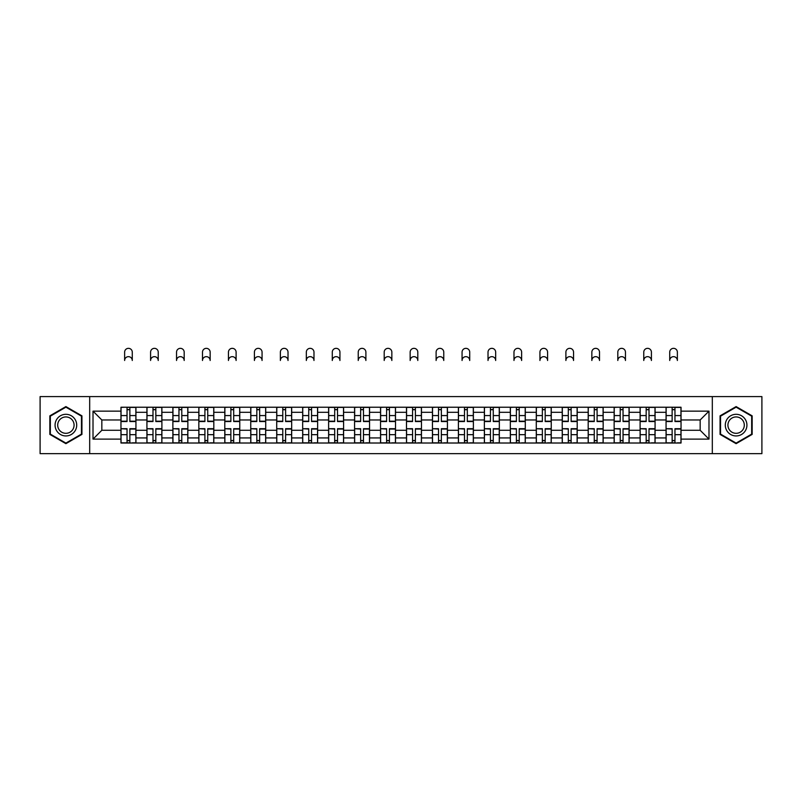 <?xml version="1.0" encoding="UTF-8"?>
<svg xmlns="http://www.w3.org/2000/svg" width="802" height="802" viewBox="0 0 802 802"><rect width="100%" height="100%" fill="white"/><g stroke="black" fill="none" stroke-linecap="round" stroke-linejoin="round"><path stroke-width="1.2" d="M712.316 453.661L761.9 453.661L761.9 396.589L40.1 396.589L40.1 453.661L712.316 453.661L712.316 396.589M146.926 443.015L146.926 412.318L135.939 412.318L135.939 443.015M135.939 412.318L135.939 407.236M146.926 412.318L146.926 407.236M161.894 407.236L161.894 443.015M172.881 443.015L172.881 407.236M187.858 407.236L187.858 443.015M198.836 443.015L198.836 407.236M213.813 407.236L213.813 443.015M224.791 443.015L224.791 407.236M239.768 407.236L239.768 443.015M250.745 443.015L250.745 407.236M265.723 407.236L265.723 443.015M276.71 443.015L276.71 407.236M291.677 407.236L291.677 443.015M302.665 443.015L302.665 407.236M317.642 407.236L317.642 443.015M328.62 443.015L328.62 407.236M343.597 407.236L343.597 443.015M354.574 443.015L354.574 407.236M369.552 407.236L369.552 443.015M380.539 443.015L380.539 407.236M395.506 407.236L395.506 443.015M406.494 443.015L406.494 407.236M421.461 407.236L421.461 443.015M432.448 443.015L432.448 407.236M447.426 407.236L447.426 443.015M458.403 443.015L458.403 407.236M473.38 407.236L473.38 443.015M484.358 443.015L484.358 407.236M499.335 407.236L499.335 443.015M510.323 443.015L510.323 407.236M525.29 407.236L525.29 443.015M536.277 443.015L536.277 407.236M551.255 407.236L551.255 443.015M562.232 443.015L562.232 407.236M577.209 407.236L577.209 443.015M588.187 443.015L588.187 407.236M603.164 407.236L603.164 443.015M614.142 443.015L614.142 407.236M629.119 407.236L629.119 443.015M640.106 443.015L640.106 407.236M655.074 407.236L655.074 443.015M666.061 443.015L666.061 407.236M666.061 430.283L655.074 430.283M640.106 430.283L629.119 430.283M614.142 430.283L603.164 430.283M588.187 430.283L577.209 430.283M562.232 430.283L551.255 430.283M536.277 430.283L525.29 430.283M510.323 430.283L499.335 430.283M484.358 430.283L473.38 430.283M458.403 430.283L447.426 430.283M432.448 430.283L421.461 430.283M406.494 430.283L395.506 430.283M380.539 430.283L369.552 430.283M354.574 430.283L343.597 430.283M328.62 430.283L317.642 430.283M302.665 430.283L291.677 430.283M276.71 430.283L265.723 430.283M250.745 430.283L239.768 430.283M224.791 430.283L213.813 430.283M198.836 430.283L187.858 430.283M172.881 430.283L161.894 430.283M146.926 430.283L135.939 430.283M666.061 419.967L655.074 419.967M640.106 419.967L629.119 419.967M614.142 419.967L603.164 419.967M588.187 419.967L577.209 419.967M562.232 419.967L551.255 419.967M536.277 419.967L525.29 419.967M510.323 419.967L499.335 419.967M484.358 419.967L473.38 419.967M458.403 419.967L447.426 419.967M432.448 419.967L421.461 419.967M406.494 419.967L395.506 419.967M380.539 419.967L369.552 419.967M354.574 419.967L343.597 419.967M328.62 419.967L317.642 419.967M302.665 419.967L291.677 419.967M276.71 419.967L265.723 419.967M250.745 419.967L239.768 419.967M224.791 419.967L213.813 419.967M198.836 419.967L187.858 419.967M172.881 419.967L161.894 419.967M146.926 419.967L135.939 419.967M101.834 430.283L120.962 430.283L120.962 419.967L101.834 419.967L101.834 430.283L93.012 439.105L93.012 411.145L120.962 411.145L120.962 419.967M681.038 419.967L681.038 430.283L700.166 430.283L700.166 419.967L681.038 419.967L681.038 407.236L120.962 407.236L120.962 411.145M681.038 411.145L708.988 411.145L708.988 439.105L681.038 439.105L681.038 430.283M120.962 430.283L120.962 443.015L681.038 443.015L681.038 439.105M120.962 439.105L93.012 439.105M89.684 453.661L89.684 396.589M81.944 415.857L65.894 406.584L49.834 415.857L49.834 434.393L65.894 443.666L81.944 434.393L81.944 415.857M752.166 415.857L736.106 406.584L720.056 415.857L720.056 434.393L736.106 443.666L752.166 434.393L752.166 415.857M129.864 440.519L127.037 440.519M127.037 409.732L129.864 409.732M155.829 440.519L152.992 440.519M152.992 409.732L155.829 409.732M181.783 440.519L178.956 440.519M178.956 409.732L181.783 409.732M207.738 440.519L204.911 440.519M204.911 409.732L207.738 409.732M233.693 440.519L230.866 440.519M230.866 409.732L233.693 409.732M259.647 440.519L256.82 440.519M256.82 409.732L259.647 409.732M285.612 440.519L282.775 440.519M282.775 409.732L285.612 409.732M311.567 440.519L308.74 440.519M308.74 409.732L311.567 409.732M337.522 440.519L334.695 440.519M334.695 409.732L337.522 409.732M363.476 440.519L360.649 440.519M360.649 409.732L363.476 409.732M389.431 440.519L386.604 440.519M386.604 409.732L389.431 409.732M415.396 440.519L412.569 440.519M412.569 409.732L415.396 409.732M441.351 440.519L438.524 440.519M438.524 409.732L441.351 409.732M467.305 440.519L464.478 440.519M464.478 409.732L467.305 409.732M493.26 440.519L490.433 440.519M490.433 409.732L493.26 409.732M519.225 440.519L516.388 440.519M516.388 409.732L519.225 409.732M545.18 440.519L542.352 440.519M542.352 409.732L545.18 409.732M571.134 440.519L568.307 440.519M568.307 409.732L571.134 409.732M597.089 440.519L594.262 440.519M594.262 409.732L597.089 409.732M623.044 440.519L620.217 440.519M620.217 409.732L623.044 409.732M649.008 440.519L646.171 440.519M646.171 409.732L649.008 409.732M674.963 440.519L672.136 440.519M672.136 409.732L674.963 409.732M93.012 411.145L101.834 419.967M700.166 430.283L708.988 439.105M700.166 419.967L708.988 411.145M132.28 360.489A3.83 3.83 0 0 0 128.45 356.659A3.83 3.83 0 0 0 124.631 360.489L124.631 352.168A3.83 3.83 0 0 1 128.45 348.339A3.83 3.83 0 0 1 132.28 352.168L132.28 360.489M129.864 421.551L129.864 407.406L135.859 407.406L135.859 421.551L129.864 421.551M127.037 409.571L129.864 409.571M124.631 407.236L121.052 407.406L121.052 421.551L127.037 421.551L127.037 407.406L132.28 407.236M127.037 429.06L121.052 428.699L127.037 428.699L127.037 442.844L121.052 442.844L124.38 442.844M121.052 429.06L121.052 442.844M129.864 440.689L127.037 440.689M132.53 442.844L135.859 442.844L135.859 428.699L129.864 428.699L129.864 442.844L124.631 442.844M135.859 442.844L132.28 442.844M158.235 360.489A3.83 3.83 0 0 0 154.405 356.659A3.83 3.83 0 0 0 150.586 360.489L150.586 352.168A3.83 3.83 0 0 1 154.405 348.339A3.83 3.83 0 0 1 158.235 352.168L158.235 360.489M155.829 421.551L155.829 407.406L161.814 407.406L161.814 421.551L155.829 421.551M152.992 409.571L155.829 409.571M150.586 407.236L147.007 407.406L147.007 421.551L152.992 421.551L152.992 407.406L158.235 407.236M184.189 360.489A3.83 3.83 0 0 0 180.37 356.659A3.83 3.83 0 0 0 176.54 360.489L176.54 352.168A3.83 3.83 0 0 1 180.37 348.339A3.83 3.83 0 0 1 184.189 352.168L184.189 360.489M181.783 421.551L181.783 407.406L187.768 407.406L187.768 421.551L181.783 421.551M178.956 409.571L181.783 409.571M178.956 407.406L172.961 407.406L172.961 421.551L178.956 421.551L178.956 407.406L184.189 407.236M56.521 430.534A10.817 10.817 0 0 0 71.298 434.494A10.817 10.817 0 0 0 75.258 419.717A10.817 10.817 0 0 0 60.481 415.757A10.817 10.817 0 0 0 56.521 430.534M58.797 429.22A8.19 8.19 0 0 0 69.985 432.218A8.19 8.19 0 0 0 72.982 421.03A8.19 8.19 0 0 0 61.794 418.032A8.19 8.19 0 0 0 58.797 429.22M65.894 407.165L81.443 416.148L81.443 434.113L65.894 443.095L50.336 434.113L50.336 416.148L65.894 407.165M726.742 430.534A10.817 10.817 0 0 0 741.519 434.494A10.817 10.817 0 0 0 745.479 419.717A10.817 10.817 0 0 0 730.702 415.757A10.817 10.817 0 0 0 726.742 430.534M729.018 429.22A8.19 8.19 0 0 0 740.206 432.218A8.19 8.19 0 0 0 743.203 421.03A8.19 8.19 0 0 0 732.015 418.032A8.19 8.19 0 0 0 729.018 429.22M736.106 407.165L751.664 416.148L751.664 434.113L736.106 443.095L720.557 434.113L720.557 416.148L736.106 407.165M152.992 429.06L147.007 428.699L152.992 428.699L152.992 442.844L147.007 442.844L150.335 442.844M147.007 429.06L147.007 442.844M155.829 440.689L152.992 440.689M158.485 442.844L161.814 442.844L161.814 428.699L155.829 428.699L155.829 442.844L150.586 442.844M161.814 442.844L158.235 442.844M178.956 429.06L172.961 428.699L178.956 428.699L178.956 442.844L172.961 442.844L176.29 442.844M172.961 429.06L172.961 442.844M181.783 440.689L178.956 440.689M184.44 442.844L187.768 442.844L187.768 428.699L181.783 428.699L181.783 442.844L176.54 442.844M187.768 442.844L184.189 442.844M210.154 360.489A3.83 3.83 0 0 0 206.325 356.659A3.83 3.83 0 0 0 202.495 360.489L202.495 352.168A3.83 3.83 0 0 1 206.325 348.339A3.83 3.83 0 0 1 210.154 352.168L210.154 360.489M207.738 421.551L207.738 407.406L213.733 407.406L213.733 421.551L207.738 421.551M204.911 409.571L207.738 409.571M202.495 407.236L198.916 407.406L198.916 421.551L204.911 421.551L204.911 407.406L207.738 407.406M236.109 360.489A3.83 3.83 0 0 0 232.279 356.659A3.83 3.83 0 0 0 228.45 360.489L228.45 352.168A3.83 3.83 0 0 1 232.279 348.339A3.83 3.83 0 0 1 236.109 352.168L236.109 360.489M233.693 421.551L233.693 407.406L239.688 407.406L239.688 421.551L233.693 421.551M230.866 409.571L233.693 409.571M228.45 407.236L224.881 407.406L224.881 421.551L230.866 421.551L230.866 407.406L236.109 407.236M262.064 360.489A3.83 3.83 0 0 0 258.234 356.659A3.83 3.83 0 0 0 254.414 360.489L254.414 352.168A3.83 3.83 0 0 1 258.234 348.339A3.83 3.83 0 0 1 262.064 352.168L262.064 360.489M259.647 421.551L259.647 407.406L265.642 407.406L265.642 421.551L259.647 421.551M256.82 409.571L259.647 409.571M254.414 407.236L250.836 407.406L250.836 421.551L256.82 421.551L256.82 407.406L262.064 407.236M204.911 429.06L198.916 428.699L204.911 428.699L204.911 442.844L198.916 442.844L202.244 442.844M198.916 429.06L198.916 442.844M207.738 440.689L204.911 440.689M210.405 442.844L213.733 442.844L213.733 428.699L207.738 428.699L207.738 442.844L202.495 442.844M213.733 442.844L210.154 442.844M230.866 429.06L224.881 428.699L230.866 428.699L230.866 442.844L224.881 442.844L228.199 442.844M224.881 429.06L224.881 442.844M233.693 440.689L230.866 440.689M236.359 442.844L239.688 442.844L239.688 428.699L233.693 428.699L233.693 442.844L228.45 442.844M239.688 442.844L236.109 442.844M256.82 429.06L250.836 428.699L256.82 428.699L256.82 442.844L250.836 442.844L254.164 442.844M250.836 429.06L250.836 442.844M259.647 440.689L256.82 440.689M262.314 442.844L265.642 442.844L265.642 428.699L259.647 428.699L259.647 442.844L254.414 442.844M265.642 442.844L262.064 442.844M288.018 360.489A3.83 3.83 0 0 0 284.199 356.659A3.83 3.83 0 0 0 280.369 360.489L280.369 352.168A3.83 3.83 0 0 1 284.199 348.339A3.83 3.83 0 0 1 288.018 352.168L288.018 360.489M285.612 421.551L285.612 407.406L291.597 407.406L291.597 421.551L285.612 421.551M282.775 409.571L285.612 409.571M280.369 407.236L276.79 407.406L276.79 421.551L282.775 421.551L282.775 407.406L288.018 407.236M282.775 429.06L276.79 428.699L282.775 428.699L282.775 442.844L276.79 442.844L280.119 442.844M276.79 429.06L276.79 442.844M285.612 440.689L282.775 440.689M288.269 442.844L291.597 442.844L291.597 428.699L285.612 428.699L285.612 442.844L280.369 442.844M291.597 442.844L288.018 442.844M313.983 360.489A3.83 3.83 0 0 0 310.153 356.659A3.83 3.83 0 0 0 306.324 360.489L306.324 352.168A3.83 3.83 0 0 1 310.153 348.339A3.83 3.83 0 0 1 313.983 352.168L313.983 360.489M311.567 421.551L311.567 407.406L317.552 407.406L317.552 421.551L311.567 421.551M308.74 409.571L311.567 409.571M306.324 407.236L302.745 407.406L302.745 421.551L308.74 421.551L308.74 407.406L313.983 407.236M308.74 429.06L302.745 428.699L308.74 428.699L308.74 442.844L302.745 442.844L306.073 442.844M302.745 429.06L302.745 442.844M311.567 440.689L308.74 440.689M314.224 442.844L317.552 442.844L317.552 428.699L311.567 428.699L311.567 442.844L306.324 442.844M317.552 442.844L313.983 442.844M339.938 360.489A3.83 3.83 0 0 0 336.108 356.659A3.83 3.83 0 0 0 332.279 360.489L332.279 352.168A3.83 3.83 0 0 1 336.108 348.339A3.83 3.83 0 0 1 339.938 352.168L339.938 360.489M337.522 421.551L337.522 407.406L343.517 407.406L343.517 421.551L337.522 421.551M334.695 409.571L337.522 409.571M334.695 407.406L328.7 407.406L328.7 421.551L334.695 421.551L334.695 407.406L339.938 407.236M334.695 429.06L328.7 428.699L334.695 428.699L334.695 442.844L328.7 442.844L332.028 442.844M328.7 429.06L328.7 442.844M337.522 440.689L334.695 440.689M340.188 442.844L343.517 442.844L343.517 428.699L337.522 428.699L337.522 442.844L332.279 442.844M343.517 442.844L339.938 442.844M365.892 360.489A3.83 3.83 0 0 0 362.063 356.659A3.83 3.83 0 0 0 358.233 360.489L358.233 352.168A3.83 3.83 0 0 1 362.063 348.339A3.83 3.83 0 0 1 365.892 352.168L365.892 360.489M363.476 421.551L363.476 407.406L369.471 407.406L369.471 421.551L363.476 421.551M360.649 409.571L363.476 409.571M358.233 407.236L354.664 407.406L354.664 421.551L360.649 421.551L360.649 407.406L365.892 407.236M360.649 429.06L354.664 428.699L360.649 428.699L360.649 442.844L354.664 442.844L357.993 442.844M354.664 429.06L354.664 442.844M363.476 440.689L360.649 440.689M366.143 442.844L369.471 442.844L369.471 428.699L363.476 428.699L363.476 442.844L358.233 442.844M369.471 442.844L365.892 442.844M391.847 360.489A3.83 3.83 0 0 0 388.018 356.659A3.83 3.83 0 0 0 384.198 360.489L384.198 352.168A3.83 3.83 0 0 1 388.018 348.339A3.83 3.83 0 0 1 391.847 352.168L391.847 360.489M389.431 421.551L389.431 407.406L395.426 407.406L395.426 421.551L389.431 421.551M386.604 409.571L389.431 409.571M384.198 407.236L380.619 407.406L380.619 421.551L386.604 421.551L386.604 407.406L389.431 407.406M417.802 360.489A3.83 3.83 0 0 0 413.982 356.659A3.83 3.83 0 0 0 410.153 360.489L410.153 352.168A3.83 3.83 0 0 1 413.982 348.339A3.83 3.83 0 0 1 417.802 352.168L417.802 360.489M415.396 421.551L415.396 407.406L421.381 407.406L421.381 421.551L415.396 421.551M412.569 409.571L415.396 409.571M412.569 407.406L406.574 407.406L406.574 421.551L412.569 421.551L412.569 407.406L417.802 407.236M443.767 360.489A3.83 3.83 0 0 0 439.937 356.659A3.83 3.83 0 0 0 436.108 360.489L436.108 352.168A3.83 3.83 0 0 1 439.937 348.339A3.83 3.83 0 0 1 443.767 352.168L443.767 360.489M441.351 421.551L441.351 407.406L447.336 407.406L447.336 421.551L441.351 421.551M438.524 409.571L441.351 409.571M436.108 407.236L432.529 407.406L432.529 421.551L438.524 421.551L438.524 407.406L443.767 407.236M469.721 360.489A3.83 3.83 0 0 0 465.892 356.659A3.83 3.83 0 0 0 462.062 360.489L462.062 352.168A3.83 3.83 0 0 1 465.892 348.339A3.83 3.83 0 0 1 469.721 352.168L469.721 360.489M467.305 421.551L467.305 407.406L473.3 407.406L473.3 421.551L467.305 421.551M464.478 409.571L467.305 409.571M462.062 407.236L458.483 407.406L458.483 421.551L464.478 421.551L464.478 407.406L469.721 407.236M495.676 360.489A3.83 3.83 0 0 0 491.847 356.659A3.83 3.83 0 0 0 488.017 360.489L488.017 352.168A3.83 3.83 0 0 1 491.847 348.339A3.83 3.83 0 0 1 495.676 352.168L495.676 360.489M493.26 421.551L493.26 407.406L499.255 407.406L499.255 421.551L493.26 421.551M490.433 409.571L493.26 409.571M488.017 407.236L484.448 407.406L484.448 421.551L490.433 421.551L490.433 407.406L495.676 407.236M521.631 360.489A3.83 3.83 0 0 0 517.801 356.659A3.83 3.83 0 0 0 513.982 360.489L513.982 352.168A3.83 3.83 0 0 1 517.801 348.339A3.83 3.83 0 0 1 521.631 352.168L521.631 360.489M519.225 421.551L519.225 407.406L525.21 407.406L525.21 421.551L519.225 421.551M516.388 409.571L519.225 409.571M513.982 407.236L510.403 407.406L510.403 421.551L516.388 421.551L516.388 407.406L519.225 407.406M386.604 429.06L380.619 428.699L386.604 428.699L386.604 442.844L380.619 442.844L383.947 442.844M380.619 429.06L380.619 442.844M389.431 440.689L386.604 440.689M392.098 442.844L395.426 442.844L395.426 428.699L389.431 428.699L389.431 442.844L384.198 442.844M395.426 442.844L391.847 442.844M412.569 429.06L406.574 428.699L412.569 428.699L412.569 442.844L406.574 442.844L409.902 442.844M406.574 429.06L406.574 442.844M415.396 440.689L412.569 440.689M418.053 442.844L421.381 442.844L421.381 428.699L415.396 428.699L415.396 442.844L410.153 442.844M421.381 442.844L417.802 442.844M438.524 429.06L432.529 428.699L438.524 428.699L438.524 442.844L432.529 442.844L435.857 442.844M432.529 429.06L432.529 442.844M441.351 440.689L438.524 440.689M444.007 442.844L447.336 442.844L447.336 428.699L441.351 428.699L441.351 442.844L436.108 442.844M447.336 442.844L443.767 442.844M464.478 429.06L458.483 428.699L464.478 428.699L464.478 442.844L458.483 442.844L461.812 442.844M458.483 429.06L458.483 442.844M467.305 440.689L464.478 440.689M469.972 442.844L473.3 442.844L473.3 428.699L467.305 428.699L467.305 442.844L462.062 442.844M473.3 442.844L469.721 442.844M490.433 429.06L484.448 428.699L490.433 428.699L490.433 442.844L484.448 442.844L487.776 442.844M484.448 429.06L484.448 442.844M493.26 440.689L490.433 440.689M495.927 442.844L499.255 442.844L499.255 428.699L493.26 428.699L493.26 442.844L488.017 442.844M499.255 442.844L495.676 442.844M516.388 429.06L510.403 428.699L516.388 428.699L516.388 442.844L510.403 442.844L513.731 442.844M510.403 429.06L510.403 442.844M519.225 440.689L516.388 440.689M521.881 442.844L525.21 442.844L525.21 428.699L519.225 428.699L519.225 442.844L513.982 442.844M525.21 442.844L521.631 442.844M547.586 360.489A3.83 3.83 0 0 0 543.766 356.659A3.83 3.83 0 0 0 539.936 360.489L539.936 352.168A3.83 3.83 0 0 1 543.766 348.339A3.83 3.83 0 0 1 547.586 352.168L547.586 360.489M545.18 421.551L545.18 407.406L551.164 407.406L551.164 421.551L545.18 421.551M542.352 409.571L545.18 409.571M539.936 407.236L536.358 407.406L536.358 421.551L542.352 421.551L542.352 407.406L547.586 407.236M542.352 429.06L536.358 428.699L542.352 428.699L542.352 442.844L536.358 442.844L539.686 442.844M536.358 429.06L536.358 442.844M545.18 440.689L542.352 440.689M547.836 442.844L551.164 442.844L551.164 428.699L545.18 428.699L545.18 442.844L539.936 442.844M551.164 442.844L547.586 442.844M573.55 360.489A3.83 3.83 0 0 0 569.721 356.659A3.83 3.83 0 0 0 565.891 360.489L565.891 352.168A3.83 3.83 0 0 1 569.721 348.339A3.83 3.83 0 0 1 573.55 352.168L573.55 360.489M571.134 421.551L571.134 407.406L577.119 407.406L577.119 421.551L571.134 421.551M568.307 409.571L571.134 409.571M568.307 407.406L562.312 407.406L562.312 421.551L568.307 421.551L568.307 407.406L573.55 407.236M568.307 429.06L562.312 428.699L568.307 428.699L568.307 442.844L562.312 442.844L565.641 442.844M562.312 429.06L562.312 442.844M571.134 440.689L568.307 440.689M573.801 442.844L577.119 442.844L577.119 428.699L571.134 428.699L571.134 442.844L565.891 442.844M577.119 442.844L573.55 442.844M599.505 360.489A3.83 3.83 0 0 0 595.675 356.659A3.83 3.83 0 0 0 591.846 360.489L591.846 352.168A3.83 3.83 0 0 1 595.675 348.339A3.83 3.83 0 0 1 599.505 352.168L599.505 360.489M597.089 421.551L597.089 407.406L603.084 407.406L603.084 421.551L597.089 421.551M594.262 409.571L597.089 409.571M591.846 407.236L588.267 407.406L588.267 421.551L594.262 421.551L594.262 407.406L599.505 407.236M594.262 429.06L588.267 428.699L594.262 428.699L594.262 442.844L588.267 442.844L591.595 442.844M588.267 429.06L588.267 442.844M597.089 440.689L594.262 440.689M599.756 442.844L603.084 442.844L603.084 428.699L597.089 428.699L597.089 442.844L591.846 442.844M603.084 442.844L599.505 442.844M625.46 360.489A3.83 3.83 0 0 0 621.63 356.659A3.83 3.83 0 0 0 617.811 360.489L617.811 352.168A3.83 3.83 0 0 1 621.63 348.339A3.83 3.83 0 0 1 625.46 352.168L625.46 360.489M623.044 421.551L623.044 407.406L629.039 407.406L629.039 421.551L623.044 421.551M620.217 409.571L623.044 409.571M617.811 407.236L614.232 407.406L614.232 421.551L620.217 421.551L620.217 407.406L625.46 407.236M620.217 429.06L614.232 428.699L620.217 428.699L620.217 442.844L614.232 442.844L617.56 442.844M614.232 429.06L614.232 442.844M623.044 440.689L620.217 440.689M625.71 442.844L629.039 442.844L629.039 428.699L623.044 428.699L623.044 442.844L617.811 442.844M629.039 442.844L625.46 442.844M651.414 360.489A3.83 3.83 0 0 0 647.595 356.659A3.83 3.83 0 0 0 643.765 360.489L643.765 352.168A3.83 3.83 0 0 1 647.595 348.339A3.83 3.83 0 0 1 651.414 352.168L651.414 360.489M649.008 421.551L649.008 407.406L654.993 407.406L654.993 421.551L649.008 421.551M646.171 409.571L649.008 409.571M643.765 407.236L640.186 407.406L640.186 421.551L646.171 421.551L646.171 407.406L651.414 407.236M646.171 429.06L640.186 428.699L646.171 428.699L646.171 442.844L640.186 442.844L643.515 442.844M640.186 429.06L640.186 442.844M649.008 440.689L646.171 440.689M651.665 442.844L654.993 442.844L654.993 428.699L649.008 428.699L649.008 442.844L643.765 442.844M654.993 442.844L651.414 442.844M677.369 360.489A3.83 3.83 0 0 0 673.55 356.659A3.83 3.83 0 0 0 669.72 360.489L669.72 352.168A3.83 3.83 0 0 1 673.55 348.339A3.83 3.83 0 0 1 677.369 352.168L677.369 360.489M674.963 421.551L674.963 407.406L680.948 407.406L680.948 421.551L674.963 421.551M672.136 409.571L674.963 409.571M669.72 407.236L666.141 407.406L666.141 421.551L672.136 421.551L672.136 407.406L677.369 407.236M672.136 429.06L666.141 428.699L672.136 428.699L672.136 442.844L666.141 442.844L669.469 442.844M666.141 429.06L666.141 442.844M674.963 440.689L672.136 440.689M677.62 442.844L680.948 442.844L680.948 428.699L674.963 428.699L674.963 442.844L669.72 442.844M680.948 442.844L677.369 442.844M640.106 412.318L629.119 412.318M614.142 412.318L603.164 412.318M588.187 412.318L577.209 412.318M562.232 412.318L551.255 412.318M536.277 412.318L525.29 412.318M510.323 412.318L499.335 412.318M484.358 412.318L473.38 412.318M458.403 412.318L447.426 412.318M432.448 412.318L421.461 412.318M406.494 412.318L395.506 412.318M380.539 412.318L369.552 412.318M354.574 412.318L343.597 412.318M328.62 412.318L317.642 412.318M302.665 412.318L291.677 412.318M276.71 412.318L265.723 412.318M250.745 412.318L239.768 412.318M224.791 412.318L213.813 412.318M198.836 412.318L187.858 412.318M172.881 412.318L161.894 412.318M666.061 412.318L655.074 412.318M640.106 437.942L629.119 437.942M614.142 437.942L603.164 437.942M588.187 437.942L577.209 437.942M562.232 437.942L551.255 437.942M536.277 437.942L525.29 437.942M510.323 437.942L499.335 437.942M484.358 437.942L473.38 437.942M458.403 437.942L447.426 437.942M432.448 437.942L421.461 437.942M406.494 437.942L395.506 437.942M380.539 437.942L369.552 437.942M354.574 437.942L343.597 437.942M328.62 437.942L317.642 437.942M302.665 437.942L291.677 437.942M276.71 437.942L265.723 437.942M250.745 437.942L239.768 437.942M224.791 437.942L213.813 437.942M198.836 437.942L187.858 437.942M172.881 437.942L161.894 437.942M146.926 437.942L135.939 437.942M666.061 437.942L655.074 437.942M129.864 421.2L135.859 421.2M129.864 415.576L135.859 415.576M121.052 421.2L127.037 421.2M121.052 415.576L127.037 415.576M127.037 434.674L121.052 434.674M135.859 429.06L129.864 429.06M135.859 434.674L129.864 434.674M155.829 421.2L161.814 421.2M155.829 415.576L161.814 415.576M147.007 421.2L152.992 421.2M147.007 415.576L152.992 415.576M181.783 421.2L187.768 421.2M181.783 415.576L187.768 415.576M172.961 421.2L178.956 421.2M172.961 415.576L178.956 415.576M152.992 434.674L147.007 434.674M161.814 429.06L155.829 429.06M161.814 434.674L155.829 434.674M178.956 434.674L172.961 434.674M187.768 429.06L181.783 429.06M187.768 434.674L181.783 434.674M207.738 421.2L213.733 421.2M207.738 415.576L213.733 415.576M198.916 421.2L204.911 421.2M198.916 415.576L204.911 415.576M233.693 421.2L239.688 421.2M233.693 415.576L239.688 415.576M224.881 421.2L230.866 421.2M224.881 415.576L230.866 415.576M259.647 421.2L265.642 421.2M259.647 415.576L265.642 415.576M250.836 421.2L256.82 421.2M250.836 415.576L256.82 415.576M204.911 434.674L198.916 434.674M213.733 429.06L207.738 429.06M213.733 434.674L207.738 434.674M230.866 434.674L224.881 434.674M239.688 429.06L233.693 429.06M239.688 434.674L233.693 434.674M256.82 434.674L250.836 434.674M265.642 429.06L259.647 429.06M265.642 434.674L259.647 434.674M285.612 421.2L291.597 421.2M285.612 415.576L291.597 415.576M276.79 421.2L282.775 421.2M276.79 415.576L282.775 415.576M282.775 434.674L276.79 434.674M291.597 429.06L285.612 429.06M291.597 434.674L285.612 434.674M311.567 421.2L317.552 421.2M311.567 415.576L317.552 415.576M302.745 421.2L308.74 421.2M302.745 415.576L308.74 415.576M308.74 434.674L302.745 434.674M317.552 429.06L311.567 429.06M317.552 434.674L311.567 434.674M337.522 421.2L343.517 421.2M337.522 415.576L343.517 415.576M328.7 421.2L334.695 421.2M328.7 415.576L334.695 415.576M334.695 434.674L328.7 434.674M343.517 429.06L337.522 429.06M343.517 434.674L337.522 434.674M363.476 421.2L369.471 421.2M363.476 415.576L369.471 415.576M354.664 421.2L360.649 421.2M354.664 415.576L360.649 415.576M360.649 434.674L354.664 434.674M369.471 429.06L363.476 429.06M369.471 434.674L363.476 434.674M389.431 421.2L395.426 421.2M389.431 415.576L395.426 415.576M380.619 421.2L386.604 421.2M380.619 415.576L386.604 415.576M415.396 421.2L421.381 421.2M415.396 415.576L421.381 415.576M406.574 421.2L412.569 421.2M406.574 415.576L412.569 415.576M441.351 421.2L447.336 421.2M441.351 415.576L447.336 415.576M432.529 421.2L438.524 421.2M432.529 415.576L438.524 415.576M467.305 421.2L473.3 421.2M467.305 415.576L473.3 415.576M458.483 421.2L464.478 421.2M458.483 415.576L464.478 415.576M493.26 421.2L499.255 421.2M493.26 415.576L499.255 415.576M484.448 421.2L490.433 421.2M484.448 415.576L490.433 415.576M519.225 421.2L525.21 421.2M519.225 415.576L525.21 415.576M510.403 421.2L516.388 421.2M510.403 415.576L516.388 415.576M386.604 434.674L380.619 434.674M395.426 429.06L389.431 429.06M395.426 434.674L389.431 434.674M412.569 434.674L406.574 434.674M421.381 429.06L415.396 429.06M421.381 434.674L415.396 434.674M438.524 434.674L432.529 434.674M447.336 429.06L441.351 429.06M447.336 434.674L441.351 434.674M464.478 434.674L458.483 434.674M473.3 429.06L467.305 429.06M473.3 434.674L467.305 434.674M490.433 434.674L484.448 434.674M499.255 429.06L493.26 429.06M499.255 434.674L493.26 434.674M516.388 434.674L510.403 434.674M525.21 429.06L519.225 429.06M525.21 434.674L519.225 434.674M545.18 421.2L551.164 421.2M545.18 415.576L551.164 415.576M536.358 421.2L542.352 421.2M536.358 415.576L542.352 415.576M542.352 434.674L536.358 434.674M551.164 429.06L545.18 429.06M551.164 434.674L545.18 434.674M571.134 421.2L577.119 421.2M571.134 415.576L577.119 415.576M562.312 421.2L568.307 421.2M562.312 415.576L568.307 415.576M568.307 434.674L562.312 434.674M577.119 429.06L571.134 429.06M577.119 434.674L571.134 434.674M597.089 421.2L603.084 421.2M597.089 415.576L603.084 415.576M588.267 421.2L594.262 421.2M588.267 415.576L594.262 415.576M594.262 434.674L588.267 434.674M603.084 429.06L597.089 429.06M603.084 434.674L597.089 434.674M623.044 421.2L629.039 421.2M623.044 415.576L629.039 415.576M614.232 421.2L620.217 421.2M614.232 415.576L620.217 415.576M620.217 434.674L614.232 434.674M629.039 429.06L623.044 429.06M629.039 434.674L623.044 434.674M649.008 421.2L654.993 421.2M649.008 415.576L654.993 415.576M640.186 421.2L646.171 421.2M640.186 415.576L646.171 415.576M646.171 434.674L640.186 434.674M654.993 429.06L649.008 429.06M654.993 434.674L649.008 434.674M674.963 421.2L680.948 421.2M674.963 415.576L680.948 415.576M666.141 421.2L672.136 421.2M666.141 415.576L672.136 415.576M672.136 434.674L666.141 434.674M680.948 429.06L674.963 429.06M680.948 434.674L674.963 434.674"/></g></svg>
